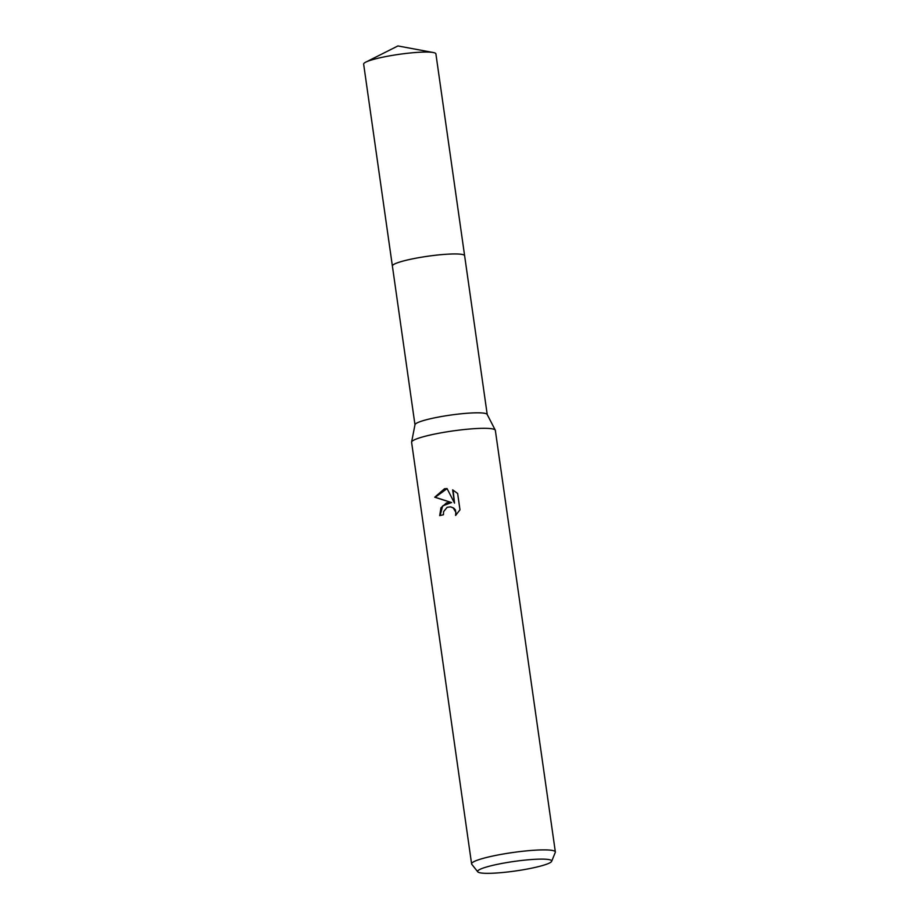 <?xml version="1.0" encoding="UTF-8"?>
<svg xmlns="http://www.w3.org/2000/svg" width="919" height="919" viewBox="0 0 919 919"><rect width="100%" height="100%" fill="white"/><g stroke="black" fill="none" stroke-linecap="round" stroke-linejoin="round"><path stroke-width="1.38" d="M477.765 871.844L471.769 864.262A42.308 5.445 -8.1 0 1 471.596 863.883L411.597 442.315A42.308 5.445 -8.1 0 1 411.597 442.073L414.997 424.67A36.484 4.698 -8.1 0 1 436.617 417.433A36.484 4.698 -8.1 0 1 487.162 414.4L495.284 430.161A42.308 5.445 -8.1 0 1 495.352 430.402L555.352 851.959A42.308 5.445 -8.1 0 1 555.294 852.384L551.653 861.321A37.415 4.825 -8.1 0 1 529.516 868.604A37.415 4.825 -8.1 0 1 477.765 871.844A37.415 4.825 -8.1 0 1 499.787 863.849A37.415 4.825 -8.1 0 1 551.653 861.321M414.974 424.785L392.39 266.028A36.484 4.698 -8.1 0 1 414.009 258.561A36.484 4.698 -8.1 0 1 464.623 255.746A36.484 4.698 -8.1 0 1 464.635 255.827M411.597 442.073A42.308 5.445 -8.1 0 1 436.674 433.665A42.308 5.445 -8.1 0 1 495.284 430.161M452.642 489.861L457.639 493.469L459.982 509.85L455.571 515.433L455.858 512.342L453.262 507.989L450.54 506.84L447.151 507.288L443.601 511.63L443.417 514.778A42.308 5.445 171.9 0 0 439.707 515.628L440.948 507.816L446.531 502.888L451.643 502.59L434.733 497.213L444.509 488.759L447.059 488.563L454.526 503.13L452.642 489.85M471.596 863.883A42.308 5.445 -8.1 0 1 496.674 855.233A42.308 5.445 -8.1 0 1 555.352 851.959M447.093 488.632L435.181 497.282L451.643 502.59M453.09 490.068L454.526 503.13M451.436 502.555L442.682 505.921L440.109 515.525M450.758 506.886L453.687 508.058L455.422 509.965L456.169 514.916M392.39 266.108A36.484 4.698 -8.1 0 1 392.379 266.028L363.648 64.135A36.484 4.698 -8.1 0 1 365.785 62.136A36.484 4.698 -8.1 0 1 398.57 54.416A36.484 4.698 -8.1 0 1 432.86 52.452A36.484 4.698 -8.1 0 1 433.274 52.521A36.484 4.698 -8.1 0 1 435.893 53.842L487.219 414.503M392.379 266.028A36.484 4.698 -8.1 0 1 420.776 257.331A36.484 4.698 -8.1 0 1 461.602 254.345A36.484 4.698 -8.1 0 1 464.623 255.746M433.274 52.521L397.916 45.95L365.785 62.136"/></g></svg>
